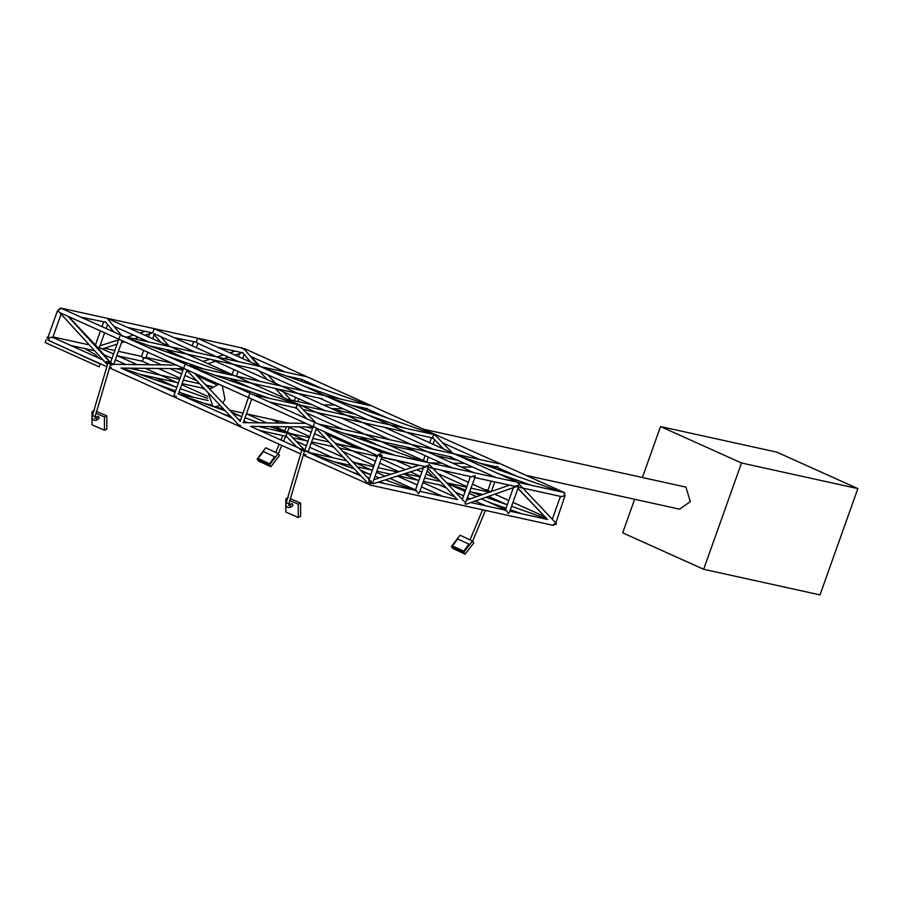 <?xml version="1.0" encoding="UTF-8"?>
<svg xmlns="http://www.w3.org/2000/svg" width="903" height="903" viewBox="0 0 903 903"><rect width="100%" height="100%" fill="white"/><g stroke="black" fill="none" stroke-linecap="round" stroke-linejoin="round"><path stroke-width="1.35" d="M634.64 499.28L622.686 532.849L703.663 569.285L820.003 594.896L857.85 488.591L776.873 452.155L660.533 426.555L642.428 477.394M703.663 569.285L741.51 462.991L857.85 488.591M741.51 462.991L660.533 426.555M208.187 392.861L212.894 406.316L214.259 406.768L220.23 405.526M222.894 403.043L224.971 399.216L222.228 385.728M526.144 475.396L679.62 509.179L690.321 501.628L685.941 487.123L423.53 429.218M218.774 384.181L209.744 389.216M49.191 340.724L48.344 336.345L46.922 337.553L49.688 340.871M552.839 525.253L556 522.476L565.097 495.431L561.598 496.616L518.412 487.123M555.695 521.844L556.406 524.09L553.11 525.32L369.598 484.934L371.065 480.622M369.519 484.584L303.295 455.101M370.083 482.337C369.327 485.159 369.485 485.442 370.535 483.184C371.291 480.362 371.133 480.08 370.083 482.337M381.168 452.279L379.644 456.546L381.168 452.279M61.144 308.262L58.639 309.932L58.447 311.027M381.077 452.234L60.986 308.171M564.228 492.564L564.522 497.056L564.623 492.711L563.743 492.417L427.661 462.471M242.478 348.084L241.507 348.287L242.478 348.084L243.81 349.326M62.725 309.469L61.923 308.329L242.218 348.005M62.205 308.42L60.422 308.431M52.634 337.812C52.566 336.875 51.211 337.022 48.548 338.286L48.344 336.345M57.657 311.648L58.639 309.932M382.071 456.512L372.928 482.191L371.934 483.489L371.009 481.547L368.909 482.45L369.44 479.888M378.007 455.812L379 454.107L380.028 456.218L382.025 455.146L381.043 456.862M556.056 522.273L555.006 523.774M415.978 490.126L415.233 490.747M98.878 347.429L97.185 347.621L99.172 348.061M106.204 322.303L81.078 317.213M427.65 462.471L381.122 452.234M427.661 462.483L108.089 318.691M424.771 466.479L428.564 465.384L427.582 467.099M428.609 466.749L419.466 492.428L418.473 493.727L416.204 490.555M505.973 509.935L505.24 510.556M517.205 482.179L197.723 338.309L196.199 342.102L197.452 343.163L196.199 342.102L174.144 337.688M197.452 343.163L238.798 361.798M514.778 486.288L518.57 485.193L517.577 486.909M518.604 486.559L509.473 512.238L508.468 513.536L506.199 510.353M286.217 375.964L302.607 379.542M111.216 367.476L109.579 367.656M351.007 405.12L367.386 408.698M176.401 396.451L173.861 395.751L183.67 368.187M406.373 432.198L432.176 437.853M240.785 425.776L238.674 424.805M496.526 466.388L501.052 470.677M488.726 492.417L487.349 492.033M498.05 467.077L496.955 467.009L498.05 467.077M305.97 454.751L303.419 454.706M443.407 448.87L432.864 437.944L432.808 436.454L434.512 434.682M286.669 436.397L286.183 434.749L287.888 432.977M286.714 432.853L285.687 432.763M258.382 426.464L285.292 432.672M296.76 408.054L296.274 406.406L297.979 404.634M150.056 364.733L142.268 361.211L143.724 357.859L145.71 358.299M145.417 357.667L143.724 357.859L141.5 356.708M153.984 333.602L195.341 352.226M152.742 332.541L154.266 328.737L473.736 472.619M474.12 477.337L475.102 475.621L471.592 476.818L428.406 467.314M475.147 476.998L465.011 503.976M305.767 423.326L242.884 422.66M240.153 421.487L249.499 394.419M186.503 369.914L239.047 425.324M183.727 368.063L183.907 368.74M110.708 365.399L113.315 364.361M57.984 310.384L60.23 308.149L57.984 310.384M97.682 347.486L96.621 347.52M250.503 362.058L242.681 352.509M366.799 408.348L366.979 409.025M291.409 503.603L288.937 504.98L288.915 503.739L286.195 502.779L301.771 450.134M291.003 504.461C291.692 503.084 292.38 503.377 293.057 505.341L290.303 507.441L290.71 506.583C290.021 504.619 289.344 504.325 288.655 505.691M290.405 498.704L300.631 503.129L298.25 504.19L298.227 517.43L285.822 512.069L285.833 498.817L287.199 499.415M300.631 503.129L300.609 516.369L298.227 517.43M288.215 497.756L285.833 498.817M289.852 500.555L298.25 504.19M304.966 449.784L300.123 448.712L299.864 449.423L308.815 452.347L308.284 451.286M300.123 448.712L304.221 450.563L303.972 451.274M304.221 450.563L309.074 451.647M460.033 535.208L451.398 546.507L452.696 548.369L465.124 554.182L473.759 542.884L472.461 541.021L460.033 535.208M451.398 546.507L463.826 552.309L465.124 554.182M463.826 552.309L472.461 541.021M463.702 551.315L468.871 544.159L457.753 538.956L452.437 545.909L463.702 551.315L468.871 544.159M452.437 545.909L463.555 551.101M490.25 491.616L489.99 492.327L485.837 490.464L486.096 489.753L490.713 491.717M487.981 490.171L486.096 489.753M265.753 447.786L257.118 459.085L258.416 460.948L270.844 466.761L279.478 455.473L278.18 453.599L265.753 447.786M257.118 459.085L269.546 464.887L270.844 466.761M269.546 464.887L278.18 453.599M269.421 463.894L274.602 456.737L263.473 451.534L258.156 458.487L269.421 463.894L274.602 456.737M258.156 458.487L269.286 463.69M46.155 339.686L45.15 342.519L99.138 366.821L100.143 363.988L47.983 340.092M100.143 363.988L96.824 362.182M98.562 357.96L95.255 354.529L84.769 348.592M97.626 416.373L95.154 417.739L95.131 416.509L92.411 415.538L107.988 362.904M92.411 415.538C91.643 419.127 93.009 420.685 96.508 420.211L96.926 419.353C96.237 417.378 95.56 417.084 94.871 418.461M96.519 420.2L99.274 418.112C98.596 416.148 97.908 415.854 97.219 417.22M96.621 411.463L106.847 415.888L104.455 416.96L104.443 430.2L92.027 424.828L92.05 411.587L93.404 412.174M106.847 415.888L106.825 429.128L104.443 430.2M94.431 410.526L92.05 411.587M96.068 413.326L104.455 416.96M111.182 362.554L106.34 361.482L106.08 362.182L110.189 364.044L110.437 363.333L115.291 364.406M106.34 361.482L110.437 363.333M115.189 364.361L113.947 363.796M214.259 406.768L223.289 408.754M229.667 410.154L242.862 413.055M246.451 413.856L288.678 423.146M306.117 426.984L312.562 428.394M316.152 429.185L316.987 429.376M358.57 438.519L367.86 440.562M389.611 445.36L414.398 450.811M436.149 455.597L457.855 460.372M499.224 469.481L500.093 469.662M240.458 388.933L246.395 390.243M286.996 399.171L311.783 404.634M333.534 409.42L355.24 414.195M376.991 418.981L382.928 420.29M70.987 345.556L94.634 350.759M117.514 355.793L142.313 361.256M176.006 368.672L182.959 370.196M229.847 380.513L232.59 381.179M52.972 336.921L89.284 344.912M104.364 348.231L114.794 350.522M118.383 351.312L142.132 356.538M146.038 357.407L171.942 363.096M361.381 439.14L365.286 440.901M437.853 473.556L466.874 486.615M488.523 496.357L507.226 504.777M441.488 470.192L468.409 482.304M472.585 484.189L485.938 490.194M494.765 494.167L508.807 500.488M512.983 502.361L544.814 516.697M547.568 519.428L509.856 511.132M505.951 510.274L470.858 502.553M457.573 499.63L419.861 491.322M415.944 490.464L378.188 482.157M300.654 453.916L109.511 367.893M106.859 366.697L48.807 340.578M361.076 476.107L307.788 452.121M300.304 448.757L250.594 426.385M232.184 418.1L178.026 393.731M175.058 392.387L120.991 368.063M103.077 360.004L52.498 337.237M377.544 455.631L60.727 313.048M515.06 486.378L474.944 477.552M425.065 466.58L381.879 457.076M250.424 356.324L285.337 372.036M301.591 379.35L322.969 388.967M367.465 408.991L387.759 418.123M431.149 437.65L433.688 438.79M442.651 442.831L479.685 459.492M498.512 467.968L517.329 476.434M244.058 348.456L564.623 492.711M127.616 327.45L151.241 332.654M217.612 347.26L241.236 352.452M61.099 314.097L52.803 337.372M48.277 336.492L57.307 311.151M377.657 455.315L368.751 480.328M560.458 496.368L552.309 519.259M239.611 353.57L238.516 356.662M233.911 369.587L232.161 374.497M236.405 376.167L238.087 371.46M239.622 367.16L240.096 365.817M242.681 358.536L244.115 354.529M103.789 354.619L112.017 358.322M115.358 359.823L125.686 364.473M133.994 368.21L138.712 370.332M154.955 377.646L176.345 387.274M231.507 412.095L241.124 416.43M284.524 435.957L287.064 437.097M296.026 441.127L306.377 445.789M309.706 447.29L333.06 457.798M349.303 465.113L351.73 466.196M360.455 470.124L370.693 474.73M99.037 347.474L113.552 354.01M116.893 355.511L137.075 364.598M145.383 368.334L178.343 383.165M181.672 384.667L207.667 396.361M246.598 413.879L266.645 422.909M274.952 426.645L307.912 441.477M311.242 442.978L343.535 457.505M352.249 461.433L372.273 470.44M376.449 472.314L384.971 476.152M389.949 478.398L415.527 489.9M103.563 322.157L101.983 326.615M100.447 330.927L95.413 345.036M107.581 324.482L106.148 328.489M104.613 332.801L99.341 347.621M113.88 326.276L148.803 341.989M165.046 349.303L186.436 358.92M229.836 378.459L251.226 388.076M294.615 407.603L297.155 408.754M306.117 412.784L343.151 429.456M359.405 436.759L380.795 446.387M415.369 490.34L423.439 467.686M186.492 371.144L188.287 371.946M197.091 375.908L215.828 384.339M316.061 429.444L317.8 430.234M326.525 434.151L358.277 448.452M374.519 455.755L377.093 456.918M381.258 458.792L405.357 469.639M410.334 471.874L420.346 476.378M439.309 484.911L446.703 488.241M455.439 492.169L463.589 495.837M467.765 497.722L470.328 498.874M475.159 501.041L485.814 505.838M394.95 459.954L411.858 467.562M416.836 469.797L421.882 472.066M426.047 473.94L438.486 479.538M447.222 483.466L465.124 491.525M469.3 493.41L476.57 496.684M481.401 498.851L505.522 509.71M193.569 341.966L192.192 345.815M190.657 350.127L190.307 351.12M186.176 362.701L185.623 364.259M197.904 343.388L196.369 347.689M193.558 355.579L193.084 356.911M190.477 364.225L189.878 365.929M255.052 369.101L303.589 390.943M319.831 398.257L368.368 420.098M384.622 427.412L433.158 449.254M449.401 456.568L495.905 477.495M505.375 510.15L513.389 487.643M464.481 463.352L453.114 463.228M441.725 463.104L429.941 462.979M496.108 467.348L491.492 467.291M472.788 467.088L461.422 466.964M450.033 466.84L447.38 466.817M546.812 518.785L517.938 488.433M507.926 477.901L506.594 476.502M516.73 481.863L514.191 479.188M508.637 473.364L507.249 471.897M517.893 482.812L554.713 521.799M518.006 488.252L547.432 519.406M184.697 363.841L182.575 361.426M177.62 355.805L176.39 354.405M169.098 346.12L160.79 336.684M176.649 360.218L175.509 358.931M170.565 353.31L168.342 350.782M161.05 342.497L153.916 334.392M203.965 388.425L182.056 383.606M178.467 382.816L139.593 374.26M212.002 386.461L207.001 385.367M206.9 385.344L205.839 385.107M199.473 383.707L183.286 380.14M179.697 379.35L128.824 368.153M301.929 379.418L301.263 381.292M298.622 388.708L298.238 389.769M295.552 397.32L294.322 400.785M305.237 380.987L304.695 382.5M298.893 398.833L297.911 401.575M149.684 345.917L231.845 363.999M231.924 364.022L233.245 364.304M233.335 364.327L257.321 369.609M123.925 336.514L215.603 356.685M215.682 356.708L217.002 357.001M217.092 357.012L258.111 366.042M259.138 366.268L260.459 366.562M260.549 366.584L305.598 376.495M110.268 363.254L119.444 337.474M119.647 336.887L119.93 336.119M113.846 364.09L122.165 340.702M210.715 404.815L204.383 403.415M208.198 400.526L178.704 394.035M370.027 410.143L369.485 411.655M366.708 408.574L366.042 410.436M214.474 375.072L296.635 393.155M296.715 393.166L298.035 393.46M298.125 393.482L322.111 398.765M188.716 365.67L280.381 385.841M280.461 385.863L281.781 386.145M281.871 386.168L323.85 395.401M323.929 395.424L325.249 395.717M325.34 395.74L370.388 405.65M183.727 368.052L184.709 365.275M178.388 393.911L186.774 370.354M259.737 430.494L286.341 436.352M292.786 437.774L308.036 441.127M311.625 441.917L333.331 446.692M339.663 448.091L351.323 450.653M351.402 450.665L352.723 450.958M352.813 450.981L377.285 456.365M381.777 457.358L394.78 460.214M394.859 460.237L396.18 460.53M396.27 460.541L418.495 465.44M364.756 449.875L336.559 443.666M336.469 443.644L335.216 443.373M328.884 441.985L312.856 438.452M309.266 437.662L287.775 432.932M431.487 437.729L429.715 442.707M428.18 447.019L427.808 448.08M425.121 455.631L423.372 460.541M434.636 439.772L433.056 444.208M428.451 457.132L426.701 462.043M269.828 402.151L296.444 408.009M302.877 409.42L361.414 422.311M361.493 422.322L362.814 422.615M362.904 422.638L404.883 431.871M404.962 431.894L406.282 432.176M253.495 394.825L297.843 404.578M191.933 367.092L297.9 404.6L345.172 414.996M345.251 415.008L346.571 415.301M346.662 415.324L388.629 424.557M388.708 424.579L390.028 424.873M390.119 424.884L435.167 434.806M243.313 422.649L251.734 399.013M482.823 494.483L470.486 491.774M441.578 485.419L423.394 481.412M418.902 480.419L417.592 480.136M417.502 480.114L416.181 479.82M416.102 479.809L397.997 475.825M390.897 474.256L376.856 471.174M372.363 470.181L357.396 466.885M351.075 465.496L333.941 461.726M487.88 491.864L471.163 488.184M466.67 487.202L446.556 482.778M440.224 481.378L424.624 477.947M420.132 476.953L404.916 473.612M397.817 472.043L378.086 467.709M373.605 466.716L352.949 462.178M346.617 460.778L308.273 452.347M496.278 466.885L495.612 468.747M492.97 476.174L492.745 476.795M491.198 481.13L487.846 490.543M499.415 468.95L499.054 469.966M494.799 481.92L491.39 491.48M344.043 433.384L426.193 451.466M426.272 451.477L427.593 451.771M427.683 451.793L451.681 457.065M480.577 463.431L497.192 467.088M318.274 423.981L409.951 444.152M410.03 444.163L411.35 444.457M411.441 444.479L452.459 453.509M453.498 453.735L454.819 454.017M454.909 454.04L498.896 463.724M304.638 450.653L313.781 424.986M314.018 424.308L314.278 423.575M308.228 451.455L316.332 428.677M521.471 513.683L510.353 509.755M506.052 508.231L488.207 501.921M447.944 483.794L465.655 490.058M469.955 491.582L480.475 495.307M485.961 497.248L507.272 504.788M511.572 506.312L546.868 518.807M433.316 477.213L427.153 470.835M386.134 453.34L374.147 449.096M238.358 387.985L237.647 387.139M232.951 381.608L231.631 380.061M239.792 384.035L238.279 382.251M531.562 485.34L498.298 473.567M458.035 455.451L560.481 491.706M435.28 435.19L452.369 452.9M405.481 428.27L368.729 415.267M328.466 397.139L434.433 434.648M340.702 399.115L303.95 386.112M263.687 367.984L369.643 405.492M244.51 349.348L258.924 366.347M384.938 483.647L379.52 481.728M369.519 478.184L367.329 477.416M359.8 474.741L351.673 471.874M311.411 453.746L354.315 468.939M361.843 471.603L370.738 474.752M375.038 476.265L379.587 477.879M385.265 479.888L413.856 490.002M296.782 447.166L286.24 436.239M288.644 433.485L304.221 449.626M247.93 422.706L243.821 421.249M240.379 420.03L238.381 419.319M230.796 416.633L222.104 413.563M181.842 395.446L225.242 410.797M232.827 413.484L241.598 416.588M245.04 417.807L259.217 422.83M269.85 426.588L287.809 432.943M110.369 362.374L97.975 347.768M194.077 397.41L179.031 392.094M175.6 390.875L157.325 384.407M207.758 398.392L180.261 388.651M176.819 387.443L122.131 368.085M395.029 455.293L361.764 443.52M321.502 425.403L423.947 461.659M306.873 418.823L296.331 407.896M298.746 405.142L315.836 422.852M268.947 398.223L232.195 385.22M204.168 369.067L167.416 356.064M127.154 337.948L233.109 375.445M105.188 321.671L113.97 332.011M107.976 319.312L122.39 336.3M158.364 368.48L180.092 378.255M183.422 379.757L185.25 380.569M201.493 387.884L204.902 389.419M271.374 419.331L279.625 423.044M287.933 426.78L309.661 436.567M312.991 438.068L314.808 438.881M331.062 446.195L334.189 447.606M342.903 451.523L374.023 465.53M378.199 467.404L379.599 468.036M397.354 476.028L417.276 484.99M421.453 486.875L442.346 496.278M145.575 357.723L161.445 364.857M169.753 368.605L181.627 373.944M184.957 375.445L196.594 380.682M205.399 384.644L211.2 387.252M299.322 426.905L311.196 432.255M314.526 433.756L325.994 438.914M334.708 442.831L375.558 461.219M379.734 463.092L398.878 471.705M403.855 473.951L418.811 480.678M422.988 482.563L454.909 496.921M149.616 333.76L148.51 336.853M143.69 350.387L141.545 356.414M154.436 333.817L152.686 338.738M147.866 352.272L145.88 357.859M211.584 359.541L260.12 381.382M276.374 388.696L324.911 410.538M341.153 417.852L389.69 439.693M405.932 447.008L452.448 467.935M470.452 476.57L462.313 499.449M466.196 504.19L517.103 486.333M466.93 500.059L509.461 485.148M464.379 501.65L429.185 464.368M428.011 468.443L457.426 499.596M373.255 483.737L427.006 466.546M373.808 479.719L419.06 465.259M314.616 426.859L368.21 483.658M324.075 431.566L369.113 479.301M250.537 426.385L313.036 427.051M194.608 373.3L240.017 421.046M176.198 365.015L113.157 364.338M120.968 368.074L183.478 368.751M58.684 311.467L107.434 364.756M68.131 316.389L110.155 362.329M97.501 347.249L68.515 316.558M152.878 332.722L144.954 335.25M138.452 337.327L134.05 338.738M124.546 341.774L121.431 342.779M117.063 344.167L102.231 348.919M145.248 331.333L139.976 333.015M133.475 335.092L126.951 337.18M118.598 339.844L99.985 345.793M196.448 367.374L197.983 366.878M208.062 363.661L215.467 361.29M224.046 358.547L228.459 357.136M234.949 355.06L242.512 352.644M235.243 351.132L229.972 352.825M223.481 354.902L216.991 356.967M210.027 359.202L203.085 361.414M192.294 364.868L189.991 365.602M259.443 371.077L267.198 379.565M275.347 388.471L283.835 397.749M290.856 400.029L283.384 391.846M275.607 383.346L267.841 374.858M260.064 366.358L251.203 356.674M334.911 405.041L323.545 404.916M366.55 409.036L361.934 408.98M343.219 408.777L331.852 408.664M290.292 507.441C286.793 507.926 285.427 506.369 286.195 502.779M288.915 503.739L304.48 451.094M472.596 541.213L485.442 510.432M490.295 498.783L490.871 497.418M470.023 539.881L482.586 509.8M487.575 497.824L488.139 496.492M278.316 453.791L281.804 445.427M283.553 441.217L285.562 436.42M287.323 432.21L289.321 427.412M275.754 452.459L279.174 444.253M280.935 440.032L282.797 435.573M284.693 431.024L286.477 426.769M95.131 416.509L110.697 363.864"/></g></svg>
